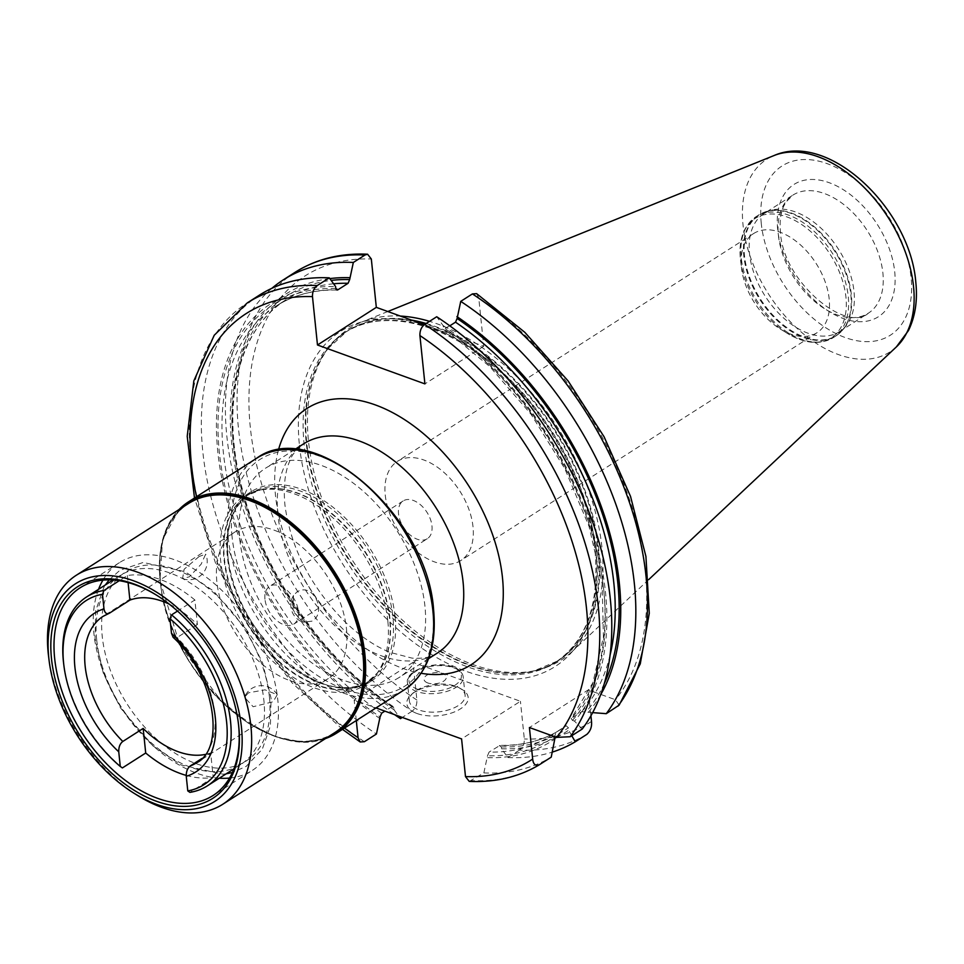 <?xml version="1.0" encoding="UTF-8"?>
<svg xmlns="http://www.w3.org/2000/svg" width="964" height="964" viewBox="0 0 964 964"><rect width="100%" height="100%" fill="white"/><g stroke="black" fill="none" stroke-linecap="round" stroke-linejoin="round"><path stroke-width="0.72" stroke-dasharray="4.82 3.62" d="M424.955 606.356A124.151 77.12 -122.6 0 0 362.211 490.302A124.151 77.12 -122.6 0 0 265.474 468.239A124.151 77.12 -122.6 0 0 239.783 539.298A124.151 77.12 -122.6 0 0 302.527 655.363A124.151 77.12 -122.6 0 0 399.265 677.415A124.151 77.12 -122.6 0 0 424.955 606.356M137.84 795.625A135.924 84.422 57.4 0 1 48.537 655.978M156.59 595.198A123.308 76.59 57.4 0 1 157.228 595.595A123.308 76.59 57.4 0 1 238.253 722.277A123.308 76.59 57.4 0 1 238.349 723.024M219.346 778.189A123.308 76.59 -122.6 0 1 93.87 633.252A123.308 76.59 57.4 0 1 98.545 589.305M102.919 580.135A123.308 76.59 57.4 0 1 119.391 562.675A123.308 76.59 57.4 0 1 215.466 584.582A123.308 76.59 57.4 0 1 277.789 699.852A123.308 76.59 -122.6 0 1 252.267 770.441L213.044 795.529M229.516 778.069A123.308 76.59 -122.6 0 0 252.267 770.441M269.414 696.839A112.101 69.637 -122.6 0 0 175.797 569.555A112.101 69.637 -122.6 0 0 102.22 636.288A112.101 69.637 -122.6 0 0 195.849 763.56A112.101 69.637 -122.6 0 0 269.414 696.839M96.689 639.831A112.101 69.637 -122.6 0 0 153.336 744.618A112.101 69.637 -122.6 0 0 240.687 764.536A112.101 69.637 -122.6 0 0 263.883 700.37A112.101 69.637 -122.6 0 0 207.224 595.583A112.101 69.637 -122.6 0 0 119.885 575.665A112.101 69.637 -122.6 0 0 96.689 639.831M169.278 604.151A86.88 53.96 -122.6 0 1 197.403 624.552L194.873 599.97L177.509 611.08M194.873 599.97A112.101 69.637 -122.6 0 0 127.356 575.532L119.271 580.702M186.209 775.393A112.101 69.637 -122.6 0 0 213.213 777.466L210.67 752.884L201.934 758.475M205.296 754.426A86.88 53.96 -122.6 0 0 210.67 752.884M127.356 575.532L128.091 582.569M122.392 767.922A112.101 69.637 57.4 0 1 63.648 663.557M213.213 777.466L189.896 792.372M173.11 637.312L177.051 637.566A86.88 53.96 57.4 0 1 214.719 712.974A86.88 53.96 57.4 0 1 196.74 762.705L328.483 678.439A86.88 53.96 -122.6 0 0 346.462 628.721A86.88 53.96 57.4 0 0 302.551 547.504A86.88 53.96 57.4 0 0 234.855 532.068L103.124 616.321A86.88 53.96 57.4 0 1 109.547 613.116M197.403 624.552L177.051 637.566M234.855 532.068A86.88 53.96 57.4 0 0 216.876 581.798A86.88 53.96 -122.6 0 0 260.786 663.003A86.88 53.96 -122.6 0 0 328.483 678.439M248.459 692.815L244.507 697.261L253.146 706.733L273.137 701.744L277.222 694.707L265.028 689.826L248.459 692.815M199.174 556.469L184.136 569.254L182.582 578.593L189.39 576.797L201.115 564.229L205.657 554.143L199.174 556.469M311.89 621.165L303.166 622.262L293.08 611.309L293.526 595.439L296.996 591.896C313.674 581.605 327.399 613.333 311.89 621.165M264.955 599.198A22.425 13.93 57.4 0 1 269.595 586.365A22.425 13.93 57.4 0 1 287.055 590.354A22.425 13.93 57.4 0 1 298.394 611.309A22.425 13.93 -122.6 0 1 293.755 624.142A22.425 13.93 -122.6 0 1 276.282 620.153A22.425 13.93 -122.6 0 1 264.955 599.198M427.329 538.707A22.425 13.93 -122.6 0 1 409.857 534.731A22.425 13.93 -122.6 0 1 398.53 513.764A22.425 13.93 57.4 0 1 403.169 500.931A22.425 13.93 57.4 0 1 420.641 504.919A22.425 13.93 57.4 0 1 431.968 525.874A22.425 13.93 -122.6 0 1 427.329 538.707L293.755 624.142M385.251 495.05A58.852 36.56 -122.6 0 0 414.99 550.058A58.852 36.56 -122.6 0 0 460.84 560.518A58.852 36.56 -122.6 0 0 473.023 526.838A58.852 36.56 57.4 0 0 443.283 471.818A58.852 36.56 57.4 0 0 397.421 461.358A58.852 36.56 57.4 0 0 385.251 495.05M817.026 332.713A58.852 36.56 -122.6 0 1 780.238 328.977A58.852 36.56 -122.6 0 1 741.569 268.51A58.852 36.56 -122.6 0 1 741.424 267.245A58.852 36.56 57.4 0 1 753.607 233.553A58.852 36.56 57.4 0 1 799.457 244.013A58.852 36.56 57.4 0 1 829.197 299.033A58.852 36.56 -122.6 0 1 817.026 332.713L460.84 560.518M839.524 331.628L868.383 313.167C846.537 333.532 782.684 281.874 780.479 232.095C779.514 221.636 780.587 212.984 783.72 206.163L785.985 202.03L792.89 195.126A70.059 43.525 57.4 0 1 847.476 207.573A70.059 43.525 57.4 0 1 882.891 273.065A70.059 43.525 57.4 0 1 868.383 313.167A70.059 43.525 57.4 0 1 813.797 300.72A70.059 43.525 57.4 0 1 778.394 235.228A70.059 43.525 57.4 0 1 792.89 195.126L764.03 213.586A70.059 43.525 57.4 0 0 749.522 253.689A70.059 43.525 -122.6 0 0 784.937 319.18A70.059 43.525 -122.6 0 0 839.524 331.628A70.059 43.525 -122.6 0 0 846.452 325.302A70.059 43.525 -122.6 0 0 854.02 291.526A70.059 43.525 57.4 0 0 772.67 209.947L768.163 211.02A71.625 44.489 57.4 0 1 851.333 294.418A71.625 44.489 -122.6 0 1 843.584 328.953L835.993 335.882A71.746 44.561 -122.6 0 0 850.838 294.815A71.746 44.561 57.4 0 0 814.58 227.757A71.746 44.561 57.4 0 0 758.68 215.008L756.089 216.659A71.746 44.561 57.4 0 1 811.989 229.408A71.746 44.561 57.4 0 1 848.248 296.478A71.746 44.561 -122.6 0 1 833.402 337.545C820.039 345.245 804.591 343.799 787.07 333.219A70.758 43.946 -122.6 0 0 845.946 297.213A70.758 43.946 57.4 0 0 786.841 216.876A70.758 43.946 57.4 0 0 740.4 259.003A70.758 43.946 -122.6 0 0 740.581 260.533A70.758 43.946 -122.6 0 0 787.07 333.219L780.238 328.977M764.03 213.586A70.059 43.525 57.4 0 1 772.67 209.947M411.447 320.084A195.728 121.572 57.4 0 0 327.941 348.619L346.775 331.411A195.62 121.512 57.4 0 0 306.287 443.38A195.62 121.512 -122.6 0 0 405.157 626.239A195.62 121.512 -122.6 0 0 557.566 661.003L534.044 670.884A195.728 121.572 -122.6 0 1 306.781 442.982A195.728 121.572 57.4 0 1 327.941 348.619L329.772 346.281A196.74 122.199 57.4 0 0 308.504 441.126A196.74 122.199 -122.6 0 0 536.948 670.197A196.74 122.199 -122.6 0 0 572.411 651.266A196.74 122.199 -122.6 0 0 601.934 547.383A196.74 122.199 57.4 0 0 429.534 321.337M329.772 346.281A196.74 122.199 57.4 0 1 361.825 322.012A196.74 122.199 57.4 0 1 400.373 316.072M476.626 293.646L478.747 297.912L483.747 346.257L424.268 324.723M295.044 272.342A273.246 169.724 -122.6 0 0 247.869 478.903A273.246 169.724 -122.6 0 0 412.134 711.167C415.424 708.636 417.014 704.937 416.906 700.069L413.002 662.389L520.427 701.286L461.587 738.918M586.931 734.315A273.246 169.724 57.4 0 1 519.548 750.064C522.85 747.546 524.44 743.846 524.32 738.966L520.427 701.286M590.932 715.77L588.257 689.899L529.417 727.531M619.141 705.13L615.442 699.744L588.257 689.899M483.747 346.257L424.907 383.889M449.802 325.832L443.922 328.772L443.03 325.471L436.716 316.746M356.294 720.542L354.174 700.021L376.008 707.925M469.287 781.394L483.856 772.899L487.495 755.8L489.085 752.089A255.026 158.409 -122.6 0 0 550.914 735.785A255.026 158.409 -122.6 0 0 556.047 732.266L561.084 729.278A255.026 158.409 -122.6 0 0 566.217 725.759L556.047 732.266L554.529 736.665A257.834 160.157 -122.6 0 1 487.495 755.8M519.548 750.064L507.883 757.535L501.569 748.799L501.376 746.919L499.268 745.582A255.026 158.409 -122.6 0 0 561.084 729.278C543.6 740.4 523.271 745.75 500.099 745.317L489.085 752.089M483.856 772.899A273.246 169.724 -122.6 0 0 551.227 757.15M259.34 295.177A273.246 169.724 -122.6 0 0 212.164 501.738A273.246 169.724 -122.6 0 0 376.43 734.002M571.785 735.725L568.652 730.17L568.399 727.784L566.217 725.759M443.03 325.471A259.918 161.446 57.4 0 1 574.496 721.156L582.22 729.037M574.496 721.156L572.447 720.409L571.206 718.493L592.86 682.789L603.428 636.83L602.126 583.509L588.98 526.211L564.771 468.588L531.031 414.255L489.881 366.657L443.922 328.772M592.667 712.625L581.702 711.721L571.532 718.228A255.026 158.409 57.4 0 0 445.332 328.7M487.7 757.68A259.918 161.446 -122.6 0 0 554.77 739.039M380.274 718.77A259.918 161.446 57.4 0 1 217.816 451.923A259.918 161.446 57.4 0 1 335.605 286.561M329.845 278.596A259.918 161.446 -122.6 0 0 233.3 455.767A259.918 161.446 -122.6 0 0 394.143 709.902L393.252 706.6L391.842 706.672L384.865 711.131M588.365 712.276A259.918 161.446 -122.6 0 0 600.62 694.839M501.569 748.799A259.918 161.446 -122.6 0 0 554.686 738.255M556.529 737.352A259.918 161.446 -122.6 0 0 568.652 730.17M507.883 757.535A273.246 169.724 -122.6 0 0 552.227 752.125M394.143 709.902L398.65 716.119M271.884 288.308A273.246 169.724 -122.6 0 0 394.553 714.637M412.134 711.167L402.301 717.445M413.002 662.389L354.174 700.021M417.135 713.553A30.824 15.207 -5.9 0 0 458.406 710.07A30.824 15.207 -5.9 0 0 461.852 689.344A30.824 15.207 -5.9 0 0 457.84 687.513A30.824 15.207 -5.9 0 0 411.339 694.574A30.824 15.207 -5.9 0 0 417.135 713.553M413.46 692.682A28.028 13.821 174.1 0 0 409.363 700.985A28.028 13.821 174.1 0 0 418.725 709.938A28.028 13.821 -5.9 0 0 449.332 709.673A28.028 13.821 -5.9 0 0 465.106 695.225A28.028 13.821 -5.9 0 0 459.394 687.947A28.028 13.821 -5.9 0 0 455.731 686.272A28.028 13.821 174.1 0 0 413.46 692.682L411.339 694.574M427.775 682.958A11.207 5.531 174.1 0 1 426.823 675.198A11.207 5.531 174.1 0 1 442.584 673.487A11.207 5.531 -5.9 0 1 443.536 681.247A11.207 5.531 -5.9 0 1 427.775 682.958M395.047 616.49A112.101 69.637 -122.6 0 0 338.388 511.691A112.101 69.637 -122.6 0 0 251.05 491.773A112.101 69.637 -122.6 0 0 227.853 555.939A112.101 69.637 -122.6 0 0 284.5 660.726A112.101 69.637 -122.6 0 0 371.851 680.644A112.101 69.637 -122.6 0 0 395.047 616.49M387.841 621.093A112.101 69.637 -122.6 0 0 257.677 490.568A112.101 69.637 -122.6 0 0 243.844 496.376A112.101 69.637 -122.6 0 0 220.648 560.542A112.101 69.637 -122.6 0 0 277.307 665.341A112.101 69.637 -122.6 0 0 364.645 685.259A112.101 69.637 -122.6 0 0 375.719 675.137A112.101 69.637 -122.6 0 0 387.841 621.093M277.897 514.921A124.151 77.12 57.4 0 1 303.588 443.862C296.02 450.116 291.718 455.201 290.682 459.105C285.175 470.034 283.235 485.157 284.874 504.473C290.321 546.696 309.806 585.256 343.329 620.165C358.813 635.264 374.321 645.988 389.878 652.327L411.905 658.099C423.232 658.846 431.715 657.159 437.379 653.038A124.151 77.12 -122.6 0 1 340.641 630.986A124.151 77.12 -122.6 0 1 277.897 514.921M232.047 536.502A134.526 83.555 57.4 0 1 320.337 456.43A134.526 83.555 57.4 0 1 432.679 609.164A134.526 83.555 57.4 0 1 344.401 689.236A134.526 83.555 57.4 0 1 232.047 536.502M404.506 689.694A137.322 85.302 57.4 0 1 297.514 665.305A137.322 85.302 57.4 0 1 228.107 536.924A137.322 85.302 57.4 0 1 256.532 458.334M325.519 738.557A137.322 85.302 57.4 0 1 222.624 702.515A137.322 85.302 57.4 0 1 160.108 580.412A137.322 85.302 57.4 0 1 179.051 509.546M328.061 736.93A136.623 84.868 57.4 0 1 224.347 704.238A136.623 84.868 57.4 0 1 160.169 580.906A136.623 84.868 57.4 0 1 181.594 507.92M188.366 503.594A135.924 84.422 -122.6 0 0 160.229 581.388A135.924 84.422 -122.6 0 0 228.926 708.444A135.924 84.422 -122.6 0 0 334.833 732.604C280.934 774.02 165.977 674.812 160.41 581.123C157.289 544.347 166.603 518.499 188.366 503.594M846.452 325.302L843.584 328.953A71.625 44.489 -122.6 0 1 786.238 327.133A71.625 44.489 -122.6 0 1 744.497 255.725A71.625 44.489 57.4 0 1 768.163 211.02L758.68 215.008A71.746 44.561 57.4 0 0 743.834 256.062A71.746 44.561 -122.6 0 0 780.093 323.133A71.746 44.561 -122.6 0 0 835.993 335.882L833.402 337.545A71.746 44.561 -122.6 0 1 777.502 324.796A71.746 44.561 -122.6 0 1 741.244 257.725A71.746 44.561 57.4 0 1 756.089 216.659L745.497 228.131C740.882 236.662 739.183 246.941 740.4 258.979L741.569 268.51M777.671 229.408A78.47 48.742 57.4 0 1 829.173 182.69A78.47 48.742 57.4 0 1 894.713 271.788A78.47 48.742 57.4 0 1 843.211 318.494A78.47 48.742 57.4 0 1 777.671 229.408M761.271 223.467A100.473 62.407 57.4 0 1 827.208 163.663A100.473 62.407 57.4 0 1 911.113 277.728A100.473 62.407 57.4 0 1 845.175 337.533A100.473 62.407 57.4 0 1 761.271 223.467M896.375 346.907A114.33 71.023 57.4 0 1 805.555 335.617A114.33 71.023 57.4 0 1 743.015 224.781A114.33 71.023 57.4 0 1 773.996 155.566M426.148 323.494A195.728 121.572 57.4 0 1 598.704 548.697A195.728 121.572 -122.6 0 1 534.044 670.884L536.948 670.197M414.749 321.277A195.62 121.512 57.4 0 0 346.775 331.411L344.642 332.773A195.62 121.512 57.4 0 0 304.166 444.741A195.62 121.512 -122.6 0 0 403.024 627.6A195.62 121.512 -122.6 0 0 555.445 662.364L557.566 661.003A195.62 121.512 -122.6 0 0 598.054 549.034A195.62 121.512 57.4 0 0 425.473 323.928M344.642 332.773A195.62 121.512 57.4 0 1 497.063 367.537A195.62 121.512 57.4 0 1 595.921 550.396A195.62 121.512 -122.6 0 1 555.445 662.364C586.257 641.385 599.475 604.476 595.089 551.649C589.064 487.242 547.889 411.628 494.219 366.597C442.006 321.349 381.322 308.239 344.642 332.773M299.43 445.248A198.982 123.597 -122.6 0 0 465.612 671.161A198.982 123.597 -122.6 0 0 596.21 552.721A198.982 123.597 57.4 0 0 430.028 326.808A198.982 123.597 57.4 0 0 299.43 445.248M416.906 700.069A264.835 164.507 57.4 0 1 250.327 427.462A264.835 164.507 57.4 0 1 371.321 259.003M591.51 721.446A264.835 164.507 57.4 0 1 524.32 738.966M478.747 297.912A264.835 164.507 57.4 0 1 615.442 699.744M196.499 496.725A264.835 164.507 -122.6 0 0 344.473 728.097M278.415 450.116A152.179 94.52 -122.6 0 0 275.499 495.52A152.179 94.52 -122.6 0 0 421.148 673.282M539.189 764.85A273.246 169.724 57.4 0 1 471.818 780.599M364.392 741.702A273.246 169.724 57.4 0 1 200.138 509.438A273.246 169.724 57.4 0 1 247.314 302.877M572.447 720.409A257.834 160.157 -122.6 0 0 443.223 327.35M335.797 288.453A257.834 160.157 -122.6 0 0 219.37 452.49A257.834 160.157 -122.6 0 0 380.081 716.891M381.66 713.179A255.026 158.409 57.4 0 1 231.468 496.629A255.026 158.409 57.4 0 1 276.09 306.094A255.026 158.409 57.4 0 1 336.376 289.766M333.592 283.778A255.026 158.409 -122.6 0 0 286.272 299.587A255.026 158.409 -122.6 0 0 241.639 490.122A255.026 158.409 -122.6 0 0 391.842 706.672M581.702 711.721A255.026 158.409 -122.6 0 0 610.091 655.05M501.376 746.919A257.834 160.157 -122.6 0 0 568.399 727.784M604.344 683.464A257.834 160.157 57.4 0 1 586.317 711.54M393.951 708.022A257.834 160.157 57.4 0 1 234.746 455.598A257.834 160.157 57.4 0 1 331.158 280.416M416.822 691.513A28.028 13.821 174.1 0 1 407.447 682.56A28.028 13.821 174.1 0 1 423.22 668.112A28.028 13.821 174.1 0 1 453.827 667.847A28.028 13.821 174.1 0 1 463.202 676.8A28.028 13.821 174.1 0 1 447.429 691.236A28.028 13.821 174.1 0 1 416.822 691.513M417.786 689.344A26.341 12.99 174.1 0 1 415.532 671.113A26.341 12.99 174.1 0 1 452.574 667.1A26.341 12.99 174.1 0 1 454.827 685.344A26.341 12.99 174.1 0 1 417.786 689.344M257.677 490.568L260.69 489.857L247.399 495.436A110.981 68.938 57.4 0 1 333.869 515.15A110.981 68.938 57.4 0 1 389.962 618.9A110.981 68.938 -122.6 0 1 366.995 682.416L369.959 680.524A110.981 68.938 -122.6 0 0 392.926 617.008A110.981 68.938 57.4 0 0 336.834 513.258A110.981 68.938 57.4 0 0 250.363 493.544C232.963 505.353 225.492 526.248 227.962 556.228C232.384 632.999 327.121 714.131 369.959 680.524A110.981 68.938 -122.6 0 1 283.488 660.81A110.981 68.938 -122.6 0 1 227.408 557.059A110.981 68.938 57.4 0 1 250.363 493.544L247.399 495.436A110.981 68.938 57.4 0 0 224.443 558.951A110.981 68.938 -122.6 0 0 280.524 662.702A110.981 68.938 -122.6 0 0 366.995 682.416L377.635 672.703A111.053 68.986 -122.6 0 1 288.718 669.884A111.053 68.986 -122.6 0 1 223.997 559.18A111.053 68.986 57.4 0 1 260.69 489.857A111.053 68.986 57.4 0 1 389.637 619.165A111.053 68.986 -122.6 0 1 377.635 672.703L375.719 675.137M294.803 449.489L265.474 468.239M179.003 509.57L162.542 539.78L159.94 580.677L180.015 645.458L222.431 702.672L248.579 723.386L275.704 736.809L301.937 742.003L325.471 738.581M157.228 595.595L155.951 594.788M238.253 722.277L238.445 723.783M119.391 562.675L80.157 587.763M109.149 579.87L119.885 570.302L143.19 562.458L185.112 571.7L213.393 590.932L245.531 628.636L262.714 663.16L271.065 698.249L270.39 725.952L262.365 749.052L246.218 766.356L232.36 772.526M226.191 773.815L222.913 774.2L180.991 764.958L152.71 745.726L120.572 708.022L103.389 673.499L95.05 638.409L95.713 610.706L103.738 587.606L105.389 584.931M119.885 575.665L113.089 580.015M240.687 764.536L233.878 768.886M277.222 694.707A18.22 18.22 0 0 0 244.507 697.261M293.526 595.439A18.22 18.22 0 0 0 303.166 622.262M182.582 578.593A18.22 18.22 0 0 0 205.657 554.143M403.169 500.931L269.595 586.365M753.607 233.553L397.421 461.358M648.724 579.581L572.411 651.266M387.817 311.517L361.825 322.012M342.473 729.374L292.164 682.946L248.869 626.226L215.538 563.145L194.487 498.002M393.252 706.6C325.639 661.461 266.04 576.93 243.82 494.604C219.262 408.567 236.891 329.845 286.272 299.587L276.09 306.094C293.574 294.972 313.903 289.622 337.075 290.056M459.394 687.947L461.852 689.344M409.363 700.985L407.447 682.56C405.073 669.884 436.246 660.159 453.297 666.968C459.262 669.173 462.575 672.45 463.202 676.8L465.106 695.225M428.582 658.665L399.265 677.415M251.05 491.773L243.844 496.376M371.851 680.644L364.645 685.259"/><path stroke-width="1.45" d="M49.092 660.497L48.537 655.978A135.924 84.422 57.4 0 1 48.2 653.038A135.924 84.422 57.4 0 1 76.325 575.243A135.924 84.422 57.4 0 1 182.232 599.391A135.924 84.422 57.4 0 1 250.929 726.458A135.924 84.422 57.4 0 1 222.792 804.253A135.924 84.422 57.4 0 1 137.84 795.625L133.984 793.227A129.2 80.253 57.4 0 1 49.092 660.497A129.2 80.253 57.4 0 1 48.778 657.701A129.2 80.253 57.4 0 1 133.574 580.798A129.2 80.253 57.4 0 1 241.47 727.483A129.2 80.253 57.4 0 1 133.984 793.227M238.747 726.495A125.549 77.988 57.4 0 1 156.349 801.229A125.549 77.988 57.4 0 1 51.49 658.677A125.549 77.988 57.4 0 1 155.951 594.788A125.549 77.988 57.4 0 1 238.445 723.783A125.549 77.988 57.4 0 1 238.747 726.495M238.349 723.024A123.308 76.59 57.4 0 1 238.566 724.94A123.308 76.59 57.4 0 1 213.044 795.529A123.308 76.59 57.4 0 1 116.969 773.61A123.308 76.59 57.4 0 1 54.647 658.34A123.308 76.59 57.4 0 1 80.157 587.763A123.308 76.59 57.4 0 1 156.59 595.198M98.545 589.305A123.308 76.59 57.4 0 1 102.919 580.135M219.346 778.189A123.308 76.59 -122.6 0 0 229.516 778.069M177.509 611.08L171.556 614.887A112.101 69.637 57.4 0 1 230.565 721.674A112.101 69.637 57.4 0 1 207.368 785.841A112.101 69.637 57.4 0 1 189.896 792.372L187.775 790.902L186.257 776.261C186.173 771.513 187.522 768.055 190.318 765.91L201.934 758.475M169.278 604.151A86.88 53.96 -122.6 0 0 129.899 600.102L109.547 613.116C106.679 614.586 104.823 613.188 103.992 608.911L102.473 594.282A109.294 67.89 -122.6 0 0 63.877 665.437L63.648 663.557A112.101 69.637 57.4 0 1 63.371 661.135A112.101 69.637 57.4 0 1 86.567 596.969A112.101 69.637 57.4 0 1 104.052 590.438L119.271 580.702M205.296 754.426A86.88 53.96 -122.6 0 1 143.166 728.435L145.709 753.017A112.101 69.637 -122.6 0 0 186.209 775.393M128.091 582.569L129.899 600.102M145.709 753.017L122.392 767.922L120.271 766.452L118.753 751.812C118.656 747.064 120.018 743.606 122.814 741.461A86.88 53.96 57.4 0 1 85.145 666.052A86.88 53.96 57.4 0 1 103.124 616.321L109.547 613.116M171.556 614.887L169.977 618.719L171.496 633.36L173.11 637.312C215.514 675.872 225.48 748.871 196.74 762.705A86.88 53.96 57.4 0 1 190.318 765.91M143.166 728.435L122.814 741.461M102.473 594.282L104.052 590.438M187.775 790.902A109.294 67.89 -122.6 0 0 226.624 722.108A109.294 67.89 -122.6 0 0 169.977 618.719M63.877 665.437A109.294 67.89 -122.6 0 0 120.271 766.452M400.373 316.072A196.74 122.199 57.4 0 1 429.534 321.337M424.268 324.723L376.322 307.359L317.481 344.992L312.481 296.635C312.372 291.767 313.963 288.055 317.252 285.537L329.29 277.837A273.246 169.724 -122.6 0 0 259.34 295.177L247.314 302.877A273.246 169.724 57.4 0 1 317.252 285.537M329.29 277.837L335.605 286.561L335.797 288.453L337.906 289.79L348.088 283.283L349.679 279.572L353.33 262.461L364.995 255.002L367.585 254.219L371.321 259.003L376.322 307.359M552.227 752.125A273.246 169.724 -122.6 0 0 575.267 741.786L586.931 734.315C590.51 730.905 592.041 726.615 591.51 721.446L590.932 715.77M554.517 736.629L554.77 739.039L551.227 757.15L539.189 764.85C535.394 766.151 533.225 764.223 532.682 759.078L529.417 727.531L556.602 737.376L570.194 736.737L582.22 729.037A273.246 169.724 -122.6 0 0 436.716 316.746L424.678 324.434C421.389 326.965 419.798 330.664 419.906 335.544L424.907 383.889L317.481 344.992M592.667 712.625L606.26 713.673L619.141 705.13L640.265 663.871L649.278 613.309L645.916 556.409L630.528 496.412L604.079 436.764L568.121 380.961L524.802 332.303L476.626 293.646L472.408 293.912L460.744 301.37L457.105 318.482L455.514 322.181L449.802 325.832M532.682 759.078A264.835 164.507 57.4 0 1 465.492 776.598L461.587 738.918L376.008 707.925M384.865 711.131L381.66 713.179L380.081 716.891L376.43 734.002L364.392 741.702L360.187 741.967L358.066 737.701L356.294 720.542M539.189 764.85L539.069 764.934C518.608 777.056 495.327 782.539 469.227 781.394L469.287 781.394M465.492 776.598L469.227 781.394M575.267 741.786L571.785 735.725M337.075 290.056L337.906 289.79A255.026 158.409 57.4 0 0 336.376 289.766M600.62 694.839A259.918 161.446 -122.6 0 0 456.912 316.59M349.486 277.692A259.918 161.446 -122.6 0 0 329.845 278.596M554.686 738.255A259.918 161.446 -122.6 0 0 556.529 737.352M398.65 716.119L400.47 718.626A273.246 169.724 -122.6 0 1 394.553 714.637M353.33 262.461A273.246 169.724 -122.6 0 0 283.38 279.813A273.246 169.724 -122.6 0 0 271.884 288.308M606.26 713.673A273.246 169.724 -122.6 0 0 460.744 301.37M402.301 717.445L400.47 718.626M294.803 449.489L303.588 443.862A124.151 77.12 57.4 0 1 400.325 465.925A124.151 77.12 57.4 0 1 463.069 581.979A124.151 77.12 -122.6 0 1 437.379 653.038L428.582 658.665M404.506 689.694C427.221 673.908 436.921 647.362 433.619 610.055C427.739 515.909 313.288 416.026 256.532 458.334A137.322 85.302 57.4 0 1 363.524 482.723A137.322 85.302 57.4 0 1 432.92 611.104A137.322 85.302 57.4 0 1 404.506 689.694L336.508 733.194A137.322 85.302 57.4 0 1 325.519 738.557M179.051 509.546A137.322 85.302 57.4 0 1 188.534 501.822A137.322 85.302 57.4 0 1 295.526 526.211A137.322 85.302 57.4 0 1 364.922 654.592A137.322 85.302 57.4 0 1 336.508 733.194L325.471 738.581M181.594 507.92A136.623 84.868 57.4 0 1 289.923 522.837A136.623 84.868 57.4 0 1 363.946 654.701A136.623 84.868 57.4 0 1 328.061 736.93M222.792 804.253L334.833 732.604A135.924 84.422 -122.6 0 0 362.958 654.797A135.924 84.422 -122.6 0 0 294.261 527.742A135.924 84.422 -122.6 0 0 188.366 503.594L76.325 575.243M171.496 633.36A94.159 58.491 57.4 0 1 215.346 718.023A94.159 58.491 57.4 0 1 186.257 776.261M118.753 751.812A94.159 58.491 57.4 0 1 74.903 667.16A94.159 58.491 57.4 0 1 103.992 608.911M896.375 346.907L908.437 330.592C915.258 316.553 917.716 300.419 915.8 282.211C910.197 209.815 829.45 131.116 773.996 155.566A114.33 71.023 57.4 0 1 860.418 183.859A114.33 71.023 57.4 0 1 913.535 286.537A114.33 71.023 57.4 0 1 896.375 346.907L648.724 579.581M411.447 320.084A195.728 121.572 57.4 0 1 426.148 323.494M414.749 321.277A195.62 121.512 57.4 0 1 425.473 323.928M556.602 737.376A264.835 164.507 -122.6 0 0 419.906 335.544M312.481 296.635A264.835 164.507 -122.6 0 0 196.499 496.725M344.473 728.097A264.835 164.507 -122.6 0 0 358.066 737.701M421.148 673.282A152.179 94.52 -122.6 0 0 502.473 577.713A152.179 94.52 -122.6 0 0 396.794 414.918A152.179 94.52 -122.6 0 0 278.415 450.116M424.678 324.434A273.246 169.724 57.4 0 1 570.194 736.737M348.088 283.283A255.026 158.409 -122.6 0 0 333.592 283.778M610.091 655.05A255.026 158.409 -122.6 0 0 455.514 322.181M457.105 318.482A257.834 160.157 57.4 0 1 604.344 683.464M331.158 280.416A257.834 160.157 57.4 0 1 349.679 279.572M364.995 255.002A273.246 169.724 -122.6 0 0 295.044 272.342L283.38 279.813M617.924 706.202A273.246 169.724 -122.6 0 0 472.408 293.912M179.003 509.57L188.534 501.822L256.532 458.334M232.36 772.526L226.191 773.815M105.389 584.931L109.149 579.87M113.089 580.015L86.567 596.969M233.878 768.886L207.368 785.841M773.996 155.566L387.817 311.517M360.187 741.967L342.473 729.374M194.487 498.002L187.221 436.318L193.836 380.864L214.225 335.267L247.314 302.877M295.044 272.342C316.084 259.063 340.268 253.014 367.585 254.219"/></g></svg>
